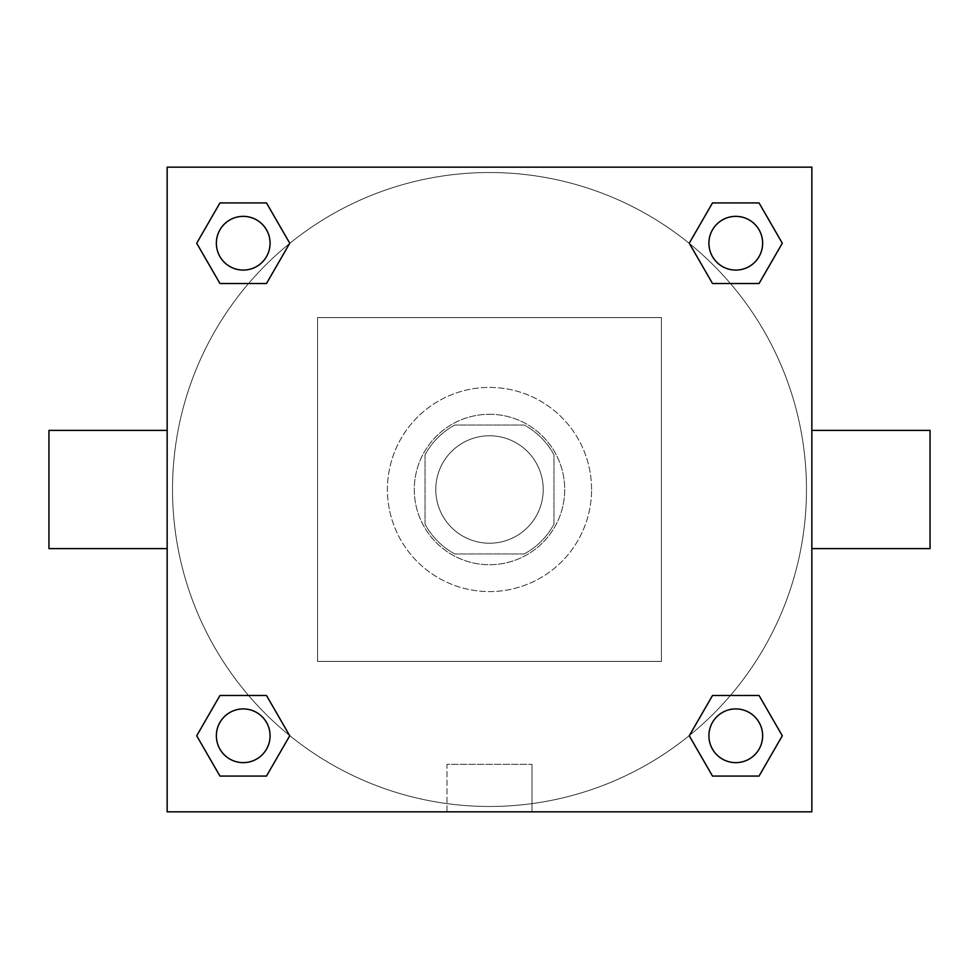 <?xml version="1.0" encoding="UTF-8"?>
<svg xmlns="http://www.w3.org/2000/svg" width="979" height="979" viewBox="0 0 979 979"><rect width="100%" height="100%" fill="white"/><g stroke="black" fill="none" stroke-linecap="round" stroke-linejoin="round"><path stroke-width="0.73" stroke-dasharray="4.89 3.67" d="M543.223 489.5A53.723 53.723 0 0 0 462.639 442.973A53.723 53.723 0 0 0 462.639 536.027A53.723 53.723 0 0 0 543.223 489.5A53.723 53.723 0 0 0 462.639 442.973A53.723 53.723 0 0 0 462.639 536.027A53.723 53.723 0 0 0 543.223 489.5M524.157 553.967L454.843 553.967A73.192 73.192 0 0 1 425.033 524.157L425.033 454.843A73.192 73.192 0 0 1 454.843 425.033L524.157 425.033A73.192 73.192 0 0 1 553.967 454.843L553.967 524.157A73.192 73.192 0 0 1 524.157 553.967L454.843 553.967A73.192 73.192 0 0 1 425.033 524.157L425.033 454.843A73.192 73.192 0 0 1 454.843 425.033L524.157 425.033A73.192 73.192 0 0 1 553.967 454.843L553.967 524.157A73.192 73.192 0 0 1 524.157 553.967M489.5 414.288A75.212 75.212 0 0 1 554.64 527.106A75.212 75.212 0 0 1 424.36 527.106A75.212 75.212 0 0 1 489.5 414.288A75.212 75.212 0 0 0 414.288 489.5A75.212 75.212 0 0 0 489.5 564.712A75.212 75.212 0 0 0 564.712 489.5A75.212 75.212 0 0 0 489.5 414.288M591.573 489.5A102.073 102.073 0 0 0 438.457 401.096A102.073 102.073 0 0 0 438.457 577.904A102.073 102.073 0 0 0 591.573 489.5A102.073 102.073 0 0 0 438.457 401.096A102.073 102.073 0 0 0 438.457 577.904A102.073 102.073 0 0 0 591.573 489.5M661.425 661.425L661.425 317.575L317.575 317.575L317.575 661.425L661.425 661.425L661.425 317.575L317.575 317.575L317.575 661.425L661.425 661.425M811.848 811.848L167.152 811.848L167.152 167.152L811.848 167.152L811.848 811.848L167.152 811.848L167.152 167.152L811.848 167.152L811.848 811.848L167.152 811.848L167.152 167.152L811.848 167.152L811.848 811.848M489.5 167.152L463.985 167.152L489.5 167.152M735.78 708.918A26.861 26.861 0 0 1 759.043 749.204A26.861 26.861 0 0 1 712.516 749.204A26.861 26.861 0 0 1 735.78 708.918A26.861 26.861 0 0 1 762.641 735.78A26.861 26.861 0 0 1 735.78 762.641A26.861 26.861 0 0 1 708.918 735.78A26.861 26.861 0 0 1 735.78 708.918M735.78 216.359A26.861 26.861 0 0 1 759.043 256.657A26.861 26.861 0 0 1 712.516 256.657A26.861 26.861 0 0 1 735.78 216.359A26.861 26.861 0 0 0 708.918 243.22A26.861 26.861 0 0 0 735.78 270.082A26.861 26.861 0 0 0 762.641 243.22A26.861 26.861 0 0 0 735.78 216.359M270.082 243.22A26.861 26.861 0 0 0 229.796 219.957A26.861 26.861 0 0 0 229.796 266.484A26.861 26.861 0 0 0 270.082 243.22A26.861 26.861 0 0 0 229.796 219.957A26.861 26.861 0 0 0 229.796 266.484A26.861 26.861 0 0 0 270.082 243.22A26.861 26.861 0 0 0 229.796 219.957A26.861 26.861 0 0 0 229.796 266.484A26.861 26.861 0 0 0 270.082 243.22M243.22 708.918A26.861 26.861 0 0 1 266.484 749.204A26.861 26.861 0 0 1 219.957 749.204A26.861 26.861 0 0 1 243.22 708.918A26.861 26.861 0 0 0 216.359 735.78A26.861 26.861 0 0 0 243.22 762.641A26.861 26.861 0 0 0 270.082 735.78A26.861 26.861 0 0 0 243.22 708.918M489.5 172.524A316.976 316.976 0 0 1 764.012 647.988A316.976 316.976 0 0 1 214.988 647.988A316.976 316.976 0 0 1 489.5 172.524A316.976 316.976 0 0 0 172.524 489.5A316.976 316.976 0 0 0 489.5 806.476A316.976 316.976 0 0 0 806.476 489.5A316.976 316.976 0 0 0 489.5 172.524M811.848 430.405L811.848 548.595L811.848 430.405M446.999 811.848L532.001 811.848L446.999 811.848L446.999 764.318L532.001 764.318L446.999 764.318L532.001 764.318L446.999 764.318L446.999 811.848L532.001 811.848L446.999 811.848M167.152 548.595L167.152 430.405L167.152 548.595M930.05 548.595L930.05 430.405M48.95 430.405L48.95 548.595M515.015 167.152L463.985 167.152L515.015 167.152M219.957 776.078L196.693 735.78L219.957 695.482L196.693 735.78L219.957 776.078M266.484 695.482L289.747 735.78L266.484 776.078L289.747 735.78L266.484 695.482M712.516 283.518L689.253 243.22L712.516 202.922L689.253 243.22L712.516 283.518M759.043 202.922L782.307 243.22L759.043 283.518L782.307 243.22L759.043 202.922M219.957 283.518L196.693 243.22L219.957 202.922L196.693 243.22L219.957 283.518M266.484 202.922L289.747 243.22L266.484 283.518L289.747 243.22L266.484 202.922M712.516 776.078L689.253 735.78L712.516 695.482L689.253 735.78L712.516 776.078M759.043 695.482L782.307 735.78L759.043 776.078L782.307 735.78L759.043 695.482M167.152 489.5L167.152 463.985L167.152 489.5M811.848 489.5L811.848 463.985L811.848 489.5M532.001 764.318L532.001 811.848L532.001 764.318M762.641 735.78A26.861 26.861 0 0 0 722.343 712.516A26.861 26.861 0 0 0 722.343 759.043A26.861 26.861 0 0 0 762.641 735.78M270.082 735.78A26.861 26.861 0 0 0 229.796 712.516A26.861 26.861 0 0 0 229.796 759.043A26.861 26.861 0 0 0 270.082 735.78M762.641 243.22A26.861 26.861 0 0 0 722.343 219.957A26.861 26.861 0 0 0 722.343 266.484A26.861 26.861 0 0 0 762.641 243.22"/><path stroke-width="1.47" d="M811.848 430.405L930.05 430.405L930.05 548.595L811.848 548.595M167.152 548.595L48.95 548.595L48.95 430.405L167.152 430.405M167.152 167.152L811.848 167.152L811.848 811.848L167.152 811.848L167.152 167.152M219.957 695.482L266.484 695.482L289.747 735.78L266.484 776.078L219.957 776.078L196.693 735.78L219.957 695.482L266.484 695.482L219.957 695.482M712.516 202.922L759.043 202.922L782.307 243.22L759.043 283.518L712.516 283.518L689.253 243.22L712.516 202.922L759.043 202.922L712.516 202.922M219.957 202.922L266.484 202.922L289.747 243.22L266.484 283.518L219.957 283.518L196.693 243.22L219.957 202.922L266.484 202.922L219.957 202.922M712.516 695.482L759.043 695.482L782.307 735.78L759.043 776.078L712.516 776.078L689.253 735.78L712.516 695.482L759.043 695.482L712.516 695.482M759.043 776.078L712.516 776.078L759.043 776.078M762.641 735.78A26.861 26.861 0 0 0 722.343 712.516A26.861 26.861 0 0 0 722.343 759.043A26.861 26.861 0 0 0 762.641 735.78M266.484 776.078L219.957 776.078L266.484 776.078M270.082 735.78A26.861 26.861 0 0 0 229.796 712.516A26.861 26.861 0 0 0 229.796 759.043A26.861 26.861 0 0 0 270.082 735.78M759.043 283.518L712.516 283.518L759.043 283.518M762.641 243.22A26.861 26.861 0 0 0 722.343 219.957A26.861 26.861 0 0 0 722.343 266.484A26.861 26.861 0 0 0 762.641 243.22M266.484 283.518L219.957 283.518L266.484 283.518M270.082 243.22A26.861 26.861 0 0 0 229.796 219.957A26.861 26.861 0 0 0 229.796 266.484A26.861 26.861 0 0 0 270.082 243.22"/></g></svg>
